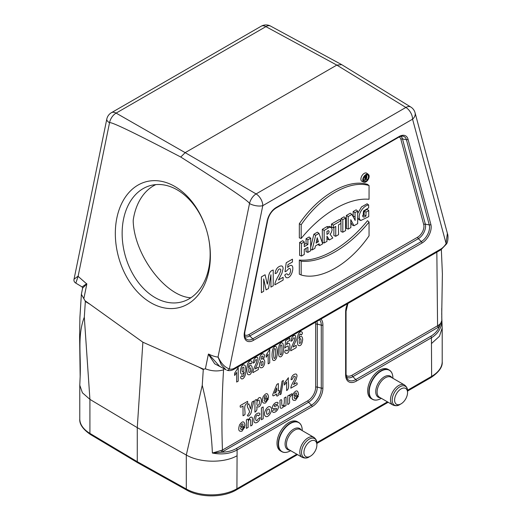 <?xml version="1.0" encoding="UTF-8"?>
<svg xmlns="http://www.w3.org/2000/svg" width="522" height="522" viewBox="0 0 522 522"><rect width="100%" height="100%" fill="white"/><g stroke="black" fill="none" stroke-linecap="round" stroke-linejoin="round"><path stroke-width="0.78" d="M375.37 400.074A16.867 9.742 -60 0 1 372.388 399.284L371.168 398.573A16.867 9.742 -60 0 1 371.168 379.096A16.867 9.742 -60 0 1 388.035 369.354L389.255 370.059A16.867 9.742 -60 0 1 391.435 372.251M284.712 452.411A16.867 9.742 -60 0 1 281.73 451.621L280.503 450.917A16.867 9.742 -60 0 1 280.503 431.44A16.867 9.742 -60 0 1 297.377 421.698L298.597 422.402A16.867 9.742 -60 0 1 300.776 424.595M407.506 390.286L431.629 376.362L431.433 337.767L356.422 381.073A15.255 8.809 -60 0 1 345.636 374.842L345.636 311.875A15.255 8.809 -60 0 1 347.535 303.726M321.004 319.04A15.255 8.809 -60 0 1 322.903 325.004L322.903 387.97A15.255 8.809 -60 0 1 312.117 406.651L237.105 449.964L236.916 488.775L296.796 454.205M198.797 367.096L203.73 369.23L203.28 369.602L198.797 367.096L142.878 342.204L137.273 427.648L89.915 399.376L89.915 433.384L137.273 461.689L137.273 427.648L186.308 455.027L202.249 385.282L203.28 369.602M89.667 304.085L85.34 301.507L84.995 300.685L142.878 342.204M85.34 301.507L84.31 317.187L89.921 399.356L82.411 392.792L79.781 385.236L80.16 376.675M341.532 64.558L270.605 26.1A9.637 5.585 118.5 0 0 265.894 26.635L116.112 113.111A9.637 5.735 119.8 0 0 109.529 122.742L78.098 276.34L86.835 284.014L82.613 288.072L81.373 294.304L83.84 298.636L86.835 284.014M78.098 276.34L75.834 283.12L82.111 286.924L86.724 283.674M77.954 276.249L74.039 279.179L106.788 119.114A9.637 3.935 11.6 0 0 109.529 122.742C110.573 121.319 134.317 132.751 180.769 157.044C226.294 185.852 249.209 201.362 249.509 203.56A9.637 3.935 11.6 0 0 262.788 205.661L229.38 368.917A12.091 6.982 120 0 0 234.091 368.401L233.491 369.563M270.605 26.1A9.637 9.637 0 0 0 261.189 26.224L111.414 112.7A9.637 5.566 -120 0 1 116.112 113.111L185.166 152.646L180.769 157.044M341.714 64.656L336.821 65.093L185.166 152.646L256.093 193.923A9.637 5.39 120.2 0 0 249.509 203.56L218.013 357.12C214.868 356.689 211.73 355.658 208.591 354.033L219.586 366.294L225.928 369.772L221.282 364.787L218.079 357.159M223.207 368.284L214.705 363.808L208.382 354.19L205.387 368.813C211.906 371.246 217.961 371.579 223.56 369.804C221.837 397.275 221.465 424.027 222.45 450.062L307.856 400.752A11.04 6.375 120 0 0 315.66 387.233L315.66 324.26A11.04 6.375 120 0 0 315.438 322.257M84.995 300.685L83.84 298.636M84.31 317.187C77.282 335.405 81.08 354.608 80.16 376.708M205.387 368.813L203.73 369.23M316.926 321.395A12.397 7.158 -60 0 1 317.291 324.097L317.291 387.063A12.397 7.158 -60 0 1 308.528 402.247L221.83 452.196C227.37 452.085 232.238 450.838 236.433 448.463A1.449 0.835 60 0 1 237.105 449.964C230.111 453.801 221.87 454.825 212.382 453.037C211.501 431.733 208.121 409.15 202.249 385.282M221.276 450.643A1.449 0.77 67.1 0 0 221.83 452.196L212.382 453.037L222.45 450.062A1.449 0.835 60 0 0 223.122 451.556M155.843 184.605A60.252 42.602 -105 0 0 133.254 219.945L133.195 220.995C134.18 254.893 165.409 296.47 190.856 297.775M233.562 369.524L440.796 249.881L441.26 248.798A12.091 6.982 120 0 0 445.977 243.872L447.38 233.38M329.408 239.957L332.801 237.999L330.054 234.234L331.196 232.805L332.149 229.85L331.509 227.69L329.76 226.398L326.726 226.724L322.315 229.354L322.315 242.254L324.169 242.978L326.955 241.373L326.955 236.172L329.408 239.957L327.614 239.193L326.955 238.176M310.681 238.208L307.895 239.82L307.895 244.524L304.261 246.625L304.261 241.921L301.475 243.526L301.475 256.08L304.261 254.475L304.261 249.399L307.895 247.297L307.895 252.374L310.681 250.769L310.681 238.208L309.128 236.968L306.042 238.75L306.042 243.454L304.261 244.485M306.042 248.368L306.042 251.65L307.895 252.374M304.261 241.921L302.708 240.675L299.621 242.456L299.621 255.356L301.475 256.08M299.334 223.736C318.785 195.208 348.043 178.393 367.508 184.377L369.061 185.532L369.054 199.28C348.539 197.46 321.709 213.185 301.187 238.463L299.334 237.869L299.334 223.736L301.187 224.714C320.56 196.357 349.668 179.62 369.061 185.532M317.781 244.564L319.679 245.575L322.72 243.813L318.994 233.412L317.396 232.192L313.879 234.228L310.681 247.376M345.584 218.065L342.804 219.664L342.804 232.218L345.584 230.62L345.584 218.065L344.024 216.819L340.951 218.594L340.957 223.442L338.537 224.838L338.537 234.685L335.75 236.29L333.897 235.566L333.897 227.52M335.75 236.29L335.75 226.45L333.343 227.84L331.49 227.116L331.49 224.062L339.398 219.494L340.957 220.734L333.343 225.132L331.49 224.062M368.754 210.549L365.981 212.154L365.981 216.036L364.128 217.067L363.005 216.904L363.514 211.018L368.649 207.873L368.649 204.989C363.501 205.381 357.139 214.692 359.795 219.488L360.806 220.512L368.754 216.623L368.754 210.549L367.201 209.309L364.121 211.084L364.121 214.999L362.425 215.899M357.674 217.857L358.999 219.716L360.806 220.512M368.649 204.989L367.096 203.782L361.511 206.914L357.674 213.55M340.951 223.449L340.951 231.494L342.804 232.218M299.334 260.034L299.321 274.174L301.174 274.99C320.567 280.901 349.675 264.165 369.054 235.8L369.054 222.059L367.501 220.682C346.941 246.156 319.882 262.011 299.334 260.034L301.187 261.241L301.174 274.99M368.343 174.381L366.751 173.219A4.731 2.734 120 0 0 361.877 175.855A4.731 2.734 120 0 0 362.027 181.395L363.827 182.191A4.522 2.61 120 0 0 365.948 181.897A4.522 2.61 120 0 0 368.858 178.041A4.522 2.61 120 0 0 368.343 174.381A4.522 2.61 120 0 0 363.684 176.899A4.522 2.61 120 0 0 363.827 182.191M357.674 211.084L354.999 212.624L355.162 220.415L351.9 214.412L348.2 216.552L348.2 229.106L350.862 227.566L350.777 219.684L354.007 225.752L357.674 223.638L357.674 211.084L356.115 209.837L353.146 211.554L353.179 216.702M350.804 222.359L352.206 224.995L354.007 225.752M351.9 214.412L350.288 213.204L346.347 215.482L346.347 228.382L348.2 229.106M431.629 343.417L439.459 336.272L442.199 327.953L441.743 316.58M441.743 308.456L441.821 320.573C441.625 327.927 438.167 333.656 431.433 337.767A1.449 0.835 60 0 0 430.761 336.266C434.898 333.832 437.782 330.609 439.4 326.583L352.839 376.669L355.75 379.572L430.761 336.266M137.762 462.792L137.273 461.689L186.308 489.029L186.308 455.027C199.73 462.857 223.71 463.334 236.916 455.83M441.821 320.573L439.4 326.583A1.449 0.887 -127.6 0 1 438.624 325.16C440.679 323.627 441.749 322.1 441.821 320.573M365.981 212.154L364.121 211.084M365.981 216.036L364.121 214.999M342.804 219.664L340.951 218.594M333.343 227.84L333.343 225.132M318.427 241.745L316.078 243.102L317.232 237.745L318.427 241.745L316.586 240.733M318.994 233.412L315.686 235.318L313.879 234.228M315.686 235.318L312.143 249.921L310.681 249.392M312.143 249.921L314.877 248.348L315.438 245.921L319.099 243.8L319.679 245.575M369.054 222.059C348.526 247.33 321.696 263.055 301.187 261.241M368.473 176.71A3.582 2.068 120 0 0 367.618 175.007A3.582 2.068 120 0 0 364.147 177.134A3.582 2.068 120 0 0 364.036 181.206A3.582 2.068 120 0 0 365.942 181.095A3.582 2.068 120 0 0 368.473 176.71M366.581 176.325A3.373 1.951 120 0 0 366.62 175.81A3.373 1.951 120 0 0 366.496 174.994M363.469 180.24A3.373 1.951 120 0 0 364.056 180.038M301.187 238.463L301.187 224.714M307.895 239.82L306.042 238.75M307.895 244.524L306.042 243.454M301.475 243.526L299.621 242.456M326.955 231.344L326.955 234.43L328.475 233.406L329.186 231.585L328.482 230.587L326.955 231.344M331.353 227.559L329.597 227.311L328.442 227.879L326.726 226.724M328.442 227.879L324.169 230.424L322.315 229.354M324.169 230.424L324.169 242.978M326.955 231.957L327.287 231.129M348.2 216.552L346.347 215.482M354.999 212.624L353.146 211.554M354.999 216.963L353.146 216.069M365.335 178.446L365.335 177.226L365.876 176.912A0.75 0.431 -60 0 1 365.876 178.132L365.335 178.446M364.891 180.364L364.891 177.186L366.144 176.469A1.116 0.646 -60 0 1 366.731 176.429A1.116 0.646 -60 0 1 366.836 177.408A1.116 0.646 -60 0 1 366.033 178.341L366.979 179.157L366.542 179.411L365.335 178.498L365.335 180.11L364.891 180.364L363.41 179.783M364.891 177.186L364.317 176.86M366.542 179.411L365.335 178.889M440.868 249.836L446.284 244.205L412.569 119.186A9.637 6.819 -15 0 0 415.062 112.759A9.637 9.637 0 0 0 410.794 107.036A9.637 5.54 121.5 0 0 405.868 107.454L336.821 65.093L265.894 26.635A9.637 5.566 60 0 0 261.189 26.224M218.235 357.237C221.171 363.495 224.884 367.39 229.38 368.917A2.408 1.958 -69.7 0 1 226.861 370.202M346.106 375.338A11.04 6.375 120 0 0 352.161 375.168L438.624 325.16M207.932 271.805A60.252 42.602 -105 0 0 196.579 208.728A60.252 42.602 -105 0 0 150.551 185.525A60.252 42.602 -105 0 0 122.2 236.603A60.252 42.602 -105 0 0 155.119 297.612A60.252 42.602 -105 0 0 181.734 301.925A60.252 42.602 -105 0 0 207.932 271.805M150.943 302.806A65.074 46.014 75 0 1 128.96 192.507A65.074 46.014 75 0 1 208.65 238.515A65.074 46.014 75 0 1 150.943 302.806M316.887 443.576C317.135 441.214 316.104 439.126 313.787 437.292A11.569 6.682 -60 0 0 302.218 443.974A11.569 6.682 -60 0 0 302.218 457.331C304.959 458.427 307.288 458.27 309.207 456.88L310.414 456.182A9.161 5.285 -60 0 1 303.935 452.443A9.161 5.285 -60 0 1 310.414 441.227A9.161 5.285 -60 0 1 316.887 444.966A9.161 5.285 -60 0 1 310.414 456.182L309.207 456.88A10.864 6.271 -60 0 1 301.527 452.443A10.864 6.271 -60 0 1 309.207 439.139A10.864 6.271 -60 0 1 316.887 443.576L316.887 444.966M302.231 430.324C302.16 426.441 300.946 423.805 298.597 422.402A16.867 9.742 -60 0 0 281.73 432.144A16.867 9.742 -60 0 0 281.73 451.621C284.112 452.959 287.002 452.685 290.402 450.812L290.402 450.812A16.73 9.657 -60 0 1 278.572 443.981A16.73 9.657 -60 0 1 290.402 423.492A16.73 9.657 -60 0 1 302.231 430.324L302.231 430.624M407.551 391.232C407.799 388.877 406.762 386.782 404.446 384.955A11.569 6.682 -60 0 0 392.877 391.63A11.569 6.682 -60 0 0 392.877 404.987C395.617 406.083 397.953 405.933 399.865 404.537L401.072 403.839A9.161 5.285 -60 0 1 394.599 400.1A9.161 5.285 -60 0 1 401.072 388.883A9.161 5.285 -60 0 1 407.551 392.622A9.161 5.285 -60 0 1 401.072 403.839L399.865 404.537A10.864 6.271 -60 0 1 392.185 400.1A10.864 6.271 -60 0 1 399.865 386.795A10.864 6.271 -60 0 1 407.551 391.232L407.551 392.622M392.89 377.98C392.818 374.098 391.604 371.462 389.255 370.059A16.867 9.742 -60 0 0 372.388 379.801A16.867 9.742 -60 0 0 372.388 399.284C374.77 400.615 377.667 400.348 381.067 398.469L381.067 398.469A16.73 9.657 -60 0 1 369.237 391.637A16.73 9.657 -60 0 1 381.067 371.149A16.73 9.657 -60 0 1 392.89 377.98L392.89 378.28M238.208 367.716L238.208 381.151L236.655 382.045L236.655 372.382L234.646 375.488L234.646 373.158L238.208 367.716M240.583 426.748C242.547 426.082 243.291 425.149 242.828 423.962C241.621 423.688 240.877 424.614 240.583 426.748M243.781 370.953C244.205 367.207 243.689 366.248 242.228 368.082C241.764 371.892 242.28 372.852 243.781 370.953M242.691 428.751C243.108 427.596 243.833 426.989 244.877 426.937L241.98 431.146C238.717 431.922 237.928 429.795 239.611 424.777C242.613 420.621 244.4 420.895 244.975 425.6L240.551 428.151C240.812 429.887 241.529 430.089 242.691 428.751M241.321 378.757C240.244 377.765 240.498 376.695 242.071 375.553C242.371 377.054 242.945 376.975 243.794 375.311L244.224 372.036L242.763 374.006C241.34 374.666 240.557 373.654 240.414 370.972C241.105 365.896 242.652 364.023 245.04 365.348C246.103 368.225 246.097 371.723 245.007 375.84C243.826 378.378 242.6 379.35 241.321 378.757M244.89 414.709L243.03 415.786L243.03 405.972C241.503 406.899 239.644 408.406 240.296 405.555L247.611 401.333L247.611 403.33C242.75 404.837 245.679 410.847 244.89 414.709M248.89 368.767C248.465 372.512 248.987 373.465 250.449 371.631C250.899 367.808 250.384 366.855 248.89 368.767M251.336 360.989C252.426 361.974 252.185 363.031 250.599 364.167C250.279 362.659 249.705 362.731 248.877 364.395L248.446 367.684L249.894 365.72C251.33 365.061 252.119 366.066 252.257 368.734C251.571 373.804 250.031 375.683 247.63 374.365C246.56 371.481 246.573 367.984 247.663 363.886C248.811 361.354 250.038 360.389 251.336 360.989M252.472 419.577C252.093 421.809 253.64 425.156 250.71 425.913C250.854 421.698 250.697 419.531 250.227 419.401C248.531 419.159 247.839 421.822 248.159 427.381L246.397 428.399L246.397 419.851C247.617 418.781 248.165 418.885 248.035 420.158L250.234 417.443C251.904 416.654 252.655 417.372 252.472 419.577M249.549 412.047C249.509 409.359 245.059 405.574 248.89 403.845L250.482 409L252.041 402.031L253.868 400.974L251.513 410.566C251.35 412.915 250.377 414.742 248.589 416.041C247.167 416.106 247.03 415.584 248.185 414.475L249.549 412.047M255.304 368.897L258.39 367.116L258.39 369.498L252.942 372.643C252.511 371.07 255.284 365.537 256.511 362.627C257 359.43 256.498 358.764 255.004 360.63C254.938 362.027 254.312 362.842 253.124 363.064L253.992 359.521C255.317 357.485 256.55 356.82 257.705 357.524L258.194 361.622C258.397 362.431 255.225 368.565 255.304 368.897M257.118 401.333C256.517 405.62 257.229 406.573 259.245 404.185C259.897 399.976 259.186 399.023 257.118 401.333M259.042 413.026C260.341 413.731 260.106 414.683 258.338 415.89C257.861 414.677 257.111 414.853 256.08 416.432C255.362 419.584 255.721 420.954 257.157 420.536C257.855 419.075 258.86 418.083 260.158 417.554C259.858 422.207 253.457 425.515 253.875 419.818C254.482 415.342 256.204 413.078 259.042 413.026M254.945 412.158L254.945 400.348C256.171 399.284 256.72 399.382 256.589 400.661L258.671 398.005C262.351 395.219 262.181 405.718 258.658 406.958L256.707 406.834C257.339 409.307 256.752 411.082 254.945 412.158M261.359 356.826C260.954 359.384 261.424 359.893 262.768 358.36C263.271 355.926 262.801 355.417 261.359 356.826M263.173 418.716L261.411 419.734L261.411 407.923L263.173 406.906L263.173 418.716M261.235 362.379C260.87 365.778 261.424 366.483 262.899 364.5C263.369 361.159 262.814 360.454 261.235 362.379M259.747 362.894C261.45 360.402 259.578 360.976 259.623 358.803C259.656 356.637 260.465 355.019 262.057 353.949C264.739 353.59 265.176 355.41 263.375 359.404C265.874 359.638 264.661 366.633 262.129 367.573C259.806 368.428 259.016 366.868 259.747 362.894M264.178 398.567C266.135 397.901 266.886 396.968 266.416 395.78C265.215 395.506 264.465 396.433 264.178 398.567M266.285 400.57C266.696 399.415 267.427 398.808 268.471 398.756L265.567 402.964C262.312 403.734 261.522 401.614 263.199 396.596C266.207 392.44 267.995 392.714 268.562 397.418L264.145 399.969C264.406 401.705 265.117 401.907 266.285 400.57M266.853 410.364C266.129 414.533 266.905 415.388 269.176 412.922C269.9 408.765 269.124 407.917 266.853 410.364M269.724 349.525L269.724 362.96L268.171 363.854L268.171 354.19L266.161 357.289L266.161 354.967L269.724 349.525M263.675 291.309L261.378 292.633L261.378 276.895L265.085 274.755L267.31 284.203C268.921 279.166 267.486 271.447 273.228 270.05L273.228 285.795L270.925 287.12L270.925 274.729L268.491 288.529L266.103 289.906L263.675 278.918L263.675 291.309M265.006 415.76C262.801 413.489 267.532 404.641 270.487 407.01C274.017 409.365 267.812 419.792 265.006 415.76M275.172 348.794C274.272 347.933 273.769 349.694 273.665 354.079C273.737 357.818 274.07 359.188 274.676 358.196C275.329 358.242 275.668 356.48 275.681 352.918C275.662 350.086 275.492 348.716 275.172 348.794M274.539 393.229C276.601 392.257 277.306 390.508 276.653 387.97L274.539 393.229M272.836 349.094C274.057 346.556 275.283 345.851 276.516 346.986C277.573 349.994 277.573 353.635 276.51 357.896C275.303 360.467 274.05 361.146 272.765 359.926C271.773 357.041 271.799 353.433 272.836 349.094M273.254 412.38C271.923 411.714 272.171 410.814 273.985 409.685L275.407 410.214C276.79 409.144 276.973 408.491 275.955 408.243L273.247 408.7C270.677 408.184 274.259 401.868 277.299 402.39C278.95 402.031 277.521 405.49 276.151 404.374C274.109 404.478 273.221 407.519 275.923 405.992C280.829 403.513 277.782 412.902 273.254 412.38M278.363 395.389C276.823 396.603 276.249 396.139 276.653 393.993C275.048 394.665 272.099 397.66 272.882 394.188L276.875 384.388L278.363 383.533L278.363 391.024C279.453 390.234 279.831 390.678 279.505 392.348C278.37 392.929 277.991 393.94 278.363 395.389M278.441 279.981L283.113 277.28L283.113 280.086L274.866 284.849C274.787 283.146 275.936 280.216 278.317 276.066C281.254 270.807 281.534 268.471 279.159 269.058C277.463 269.854 277.834 273.561 275.14 273.541C275.531 270.109 276.888 267.766 279.218 266.527C281.723 265.293 283.022 266.005 283.113 268.66L281.873 273.411L278.441 279.981M281.475 345.159C280.575 344.292 280.073 346.053 279.968 350.438C280.04 354.177 280.373 355.554 280.98 354.562C281.632 354.601 281.971 352.839 281.984 349.277C281.958 346.451 281.795 345.075 281.475 345.159M281.077 394.019L279.779 394.769L282.056 381.243L283.381 380.479L281.077 394.019M279.139 345.453C280.36 342.915 281.586 342.217 282.82 343.346C283.877 346.36 283.877 349.994 282.813 354.262C281.606 356.826 280.353 357.505 279.068 356.285C278.076 353.407 278.102 349.792 279.139 345.453M286.01 405.529L284.373 406.475C284.542 405.124 284.222 405.242 283.413 406.827C281.958 408.406 280.882 408.68 280.183 407.649L279.949 400.478C282.441 398.156 281.586 401.614 281.71 403.389L282.161 405.986C283.583 405.653 284.627 405.274 284.249 397.992L286.01 396.974L286.01 405.529M288.425 377.719C287.544 381.836 290.376 388.1 286.663 390.593L286.663 382.065L284.386 385.092L284.386 383.037L288.425 377.719M286.017 277.508L284.738 275.101C286.265 273.561 287.244 273.43 287.674 274.709C289.24 276.151 291.661 270.709 290.062 268.673C288.666 267.336 286.859 271.884 285.019 271.649L286.226 262.762L292.444 259.166L292.444 261.998L288.007 264.556L287.642 267.447L289.247 266.011C296.144 261.77 291.961 280.255 286.017 277.508M285.521 353.068C283.57 352.552 286.01 348.194 286.617 350.875C288.19 350.901 288.718 349.277 288.196 346.001C287.348 346.093 286.239 346.752 284.862 347.985L285.658 340.559L289.769 338.184L289.769 340.585C287.635 341.173 286.578 342.543 286.591 344.696C291.844 338.028 290.356 356.024 285.521 353.068M289.527 400.857C289.971 402.677 289.384 403.897 287.766 404.517L287.766 395.963L289.403 395.017C289.305 396.231 289.56 396.113 290.16 394.665L292.085 393.705C292.111 397.666 289.364 393.568 289.527 400.857M293.116 347.065L296.202 345.283L296.202 347.665L290.754 350.817C290.323 349.244 293.103 343.704 294.323 340.794C294.813 337.597 294.31 336.931 292.816 338.798C292.751 340.194 292.124 341.01 290.937 341.231L291.805 337.695C293.129 335.653 294.369 334.987 295.517 335.698L296.007 339.789C296.209 340.605 293.038 346.732 293.116 347.065M294.167 395.813C296.131 395.141 296.874 394.214 296.405 393.027C295.204 392.753 294.46 393.679 294.167 395.813M293.521 384.531C295.171 383.722 297.814 381.19 297.025 384.61L290.839 388.185C290.774 386.906 291.641 384.714 293.423 381.602C295.628 377.654 295.837 375.899 294.056 376.342C292.783 376.936 293.064 379.716 291.048 379.703C291.335 377.125 292.353 375.377 294.101 374.444C295.981 373.517 296.953 374.052 297.025 376.042L296.091 379.605L293.521 384.531M296.274 397.816C296.692 396.661 297.416 396.054 298.46 396.002L295.563 400.211C292.3 400.981 291.511 398.86 293.194 393.842C296.196 389.686 297.984 389.96 298.558 394.665L294.134 397.216C294.395 398.952 295.113 399.154 296.274 397.816M299.308 339.659C298.884 343.404 299.406 344.357 300.861 342.523C301.318 338.7 300.803 337.747 299.308 339.659M301.749 331.881C302.845 332.866 302.597 333.923 301.018 335.059C300.698 333.551 300.124 333.623 299.295 335.287L298.865 338.576L300.307 336.612C301.749 335.953 302.532 336.958 302.675 339.626C301.99 344.696 300.45 346.575 298.042 345.257C296.979 342.373 296.992 338.876 298.082 334.778C299.23 332.246 300.45 331.281 301.749 331.881M316.847 442.63L387.461 401.862M223.807 368.61L223.56 369.804M234.091 368.401L441.26 248.798M412.569 119.186L262.788 205.661A9.637 5.566 60 0 0 256.093 193.923L405.868 107.454A9.637 5.566 -120 0 1 412.569 119.186M408.041 139.276L430.872 224.486A13.063 7.543 -60 0 1 421.952 243.063L253.405 340.37A13.063 7.543 -60 0 1 244.485 332.096L267.316 220.525A13.063 7.543 -60 0 1 276.236 207.469L399.121 136.523A13.063 7.543 -60 0 1 408.041 139.276A1.449 1.024 165 0 1 406.442 139.713A11.706 6.76 120 0 0 402.592 136.138C400.537 136.353 399.278 136.705 398.821 137.182L275.936 208.128A1.449 0.835 60 0 0 276.236 207.469M244.603 334.83A8.848 5.109 120 0 0 249.144 334.465L417.691 237.158A8.848 5.109 120 0 0 423.733 224.577L400.903 139.374A8.848 5.109 120 0 0 399.154 136.999M438.245 327.359A1.449 0.835 -120 0 1 437.573 325.858L436.842 252.159M407.545 391.076L431.126 377.465A2.408 1.39 60 0 0 431.629 376.362A36.103 20.841 0 0 0 442.199 361.622L442.199 327.953M137.788 462.805L186.811 490.138A2.408 1.364 119.1 0 1 186.308 489.029A36.103 20.841 0 0 0 236.916 488.775A2.408 1.39 60 0 1 236.414 489.877L297.507 454.61M79.781 418.905A36.103 20.841 0 0 0 89.915 433.384A2.408 1.416 120.9 0 0 90.417 434.48C82.841 429.234 79.298 424.04 79.781 418.905L79.781 385.236M400.739 136.346A10.205 5.892 -60 0 1 402.501 138.937L406.442 139.713L429.273 224.917L425.332 224.147A10.205 5.892 -60 0 1 418.363 238.658L421.28 241.562A11.706 6.76 120 0 0 429.273 224.917A1.449 1.024 165 0 0 430.872 224.486M400.903 139.374A1.449 1.024 165 0 1 402.501 138.937L425.332 224.147A1.449 1.024 165 0 0 423.733 224.577M417.691 237.158A1.449 0.835 60 0 0 418.363 238.658L249.816 335.966L252.733 338.869L421.28 241.562A1.449 0.835 60 0 1 421.952 243.063M267.316 220.525A1.449 0.587 -168.4 0 0 267.708 220.225L244.877 331.796C244.485 335.705 244.714 337.851 245.575 338.243A11.706 6.76 120 0 0 252.733 338.869A1.449 0.835 60 0 1 253.405 340.37M249.144 334.465A1.449 0.835 60 0 0 249.816 335.966A10.205 5.892 -60 0 1 244.825 336.533M345.636 374.842A1.449 0.835 180 0 0 346.06 374.254L347.247 378.828A13.898 8.026 120 0 0 355.75 379.572A1.449 0.835 60 0 1 356.422 381.073M352.161 375.168A1.449 0.835 -120 0 0 352.839 376.669A12.397 7.158 -60 0 1 346.458 377.171M315.66 324.26A1.449 0.835 0 0 1 317.291 324.097L321.271 325.167A13.898 8.026 120 0 0 319.627 319.836M315.66 387.233A1.449 0.835 0 0 1 317.291 387.063L321.271 388.133L321.271 325.167A1.449 0.835 0 0 0 322.903 325.004M307.856 400.752A1.449 0.835 60 0 0 308.528 402.247L311.445 405.157A13.898 8.026 120 0 0 321.271 388.133A1.449 0.835 0 0 0 322.903 387.97M236.433 448.463L311.445 405.157A1.449 0.835 60 0 1 312.117 406.651M347.939 303.491L346.06 311.288A1.449 0.835 180 0 1 345.636 311.875M399.121 136.523A1.449 0.835 60 0 1 398.821 137.182M244.877 331.796A1.449 0.587 -168.4 0 1 244.485 332.096M359.795 219.488L357.955 218.646M365.876 178.132L365.335 177.767M366.144 176.469L365.185 175.816M302.218 457.331L288.836 449.605A11.569 6.682 -60 0 1 288.836 436.248A11.569 6.682 -60 0 1 300.398 429.567L313.787 437.292M289.697 450.101A12.13 7.008 -60 0 1 287.589 435.524A12.13 7.008 -60 0 1 301.266 430.069M392.877 404.987L379.494 397.262A11.569 6.682 -60 0 1 379.494 383.905A11.569 6.682 -60 0 1 391.063 377.223L404.446 384.955M380.362 397.764A12.13 7.008 -60 0 1 378.248 383.187A12.13 7.008 -60 0 1 391.924 377.726M81.373 294.304L79.905 317.533L79.618 336.873L80.166 376.669M82.117 286.924L82.613 288.072M447.439 233.588L415.062 112.759M346.06 374.254L346.06 311.288M267.708 220.225C269.084 214.823 271.825 210.79 275.936 208.128M137.756 462.786L90.417 434.48M186.811 490.138C200.109 497.871 223.338 497.76 236.414 489.877M316.887 443.419L388.166 402.266M431.126 377.465C439.087 372.049 442.773 366.77 442.199 361.622M366.731 176.429L365.504 175.536M111.414 112.7A9.637 9.637 0 0 0 106.788 119.114M410.794 107.036L341.74 64.676M74.033 279.179C73.68 280.901 74.281 282.213 75.834 283.12M233.478 369.569C231.129 370.705 228.917 370.914 226.842 370.196M446.284 244.205C448.202 242.28 448.359 235.442 447.445 233.621L447.445 233.621M441.723 314.577L442.395 273.874L441.338 249.509"/></g></svg>
